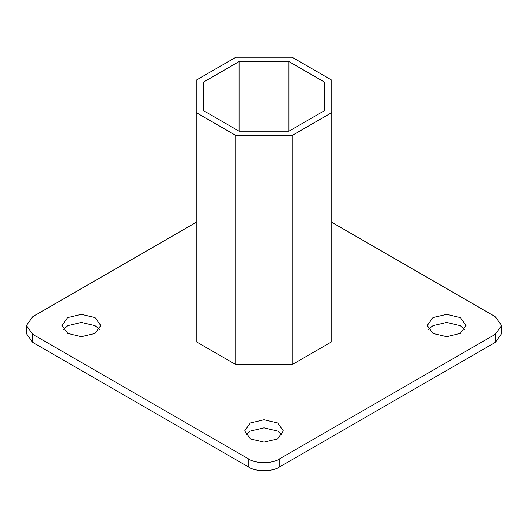 <?xml version="1.0" encoding="UTF-8"?>
<svg xmlns="http://www.w3.org/2000/svg" width="528" height="528" viewBox="0 0 528 528"><rect width="100%" height="100%" fill="white"/><g stroke="black" fill="none" stroke-linecap="round" stroke-linejoin="round"><path stroke-width="0.79" d="M331.789 222.314L495.297 316.714L501.6 325.499L495.297 334.29L279.22 459.043C272.369 463.782 255.631 463.782 248.78 459.043L32.703 334.29L26.4 325.499L32.703 316.714L196.211 222.314M26.4 325.499L26.4 333.584L32.703 342.368L248.78 467.122C255.631 471.86 272.369 471.86 279.22 467.122L495.297 342.368L501.6 333.584L501.6 325.499M250.305 438.834L244.629 430.927L250.305 423.02L264 419.747L277.695 423.02L283.371 430.927L277.695 438.834L264 442.108L250.305 438.834M432.907 333.406L427.238 325.499L432.907 317.592L446.602 314.318L460.297 317.592L465.973 325.499L460.297 333.406L446.602 336.686L432.907 333.406M67.703 333.406L62.027 325.499L67.703 317.592L81.398 314.318L95.093 317.592L100.762 325.499L95.093 333.406L81.398 336.686L67.703 333.406M292.076 364.637L331.789 341.715L331.789 80.164L292.076 57.235L235.924 57.235L196.211 80.164L196.211 341.715L235.924 364.637L292.076 364.637L292.076 135.511L331.789 112.589M282.058 434.966L277.695 431.105L264 427.825L250.305 431.105L245.942 434.966M464.66 329.545L460.297 325.677L446.602 322.403L432.907 325.677L428.545 329.545M99.455 329.545L95.093 325.677L81.398 322.403L67.703 325.677L63.34 329.545M196.211 112.589L235.924 135.511L235.924 364.637M235.924 135.511L292.076 135.511M324.258 81.965L324.258 110.788L288.961 131.162L239.039 131.162L203.742 110.788L203.742 81.965L239.039 61.585L288.961 61.585L324.258 81.965L324.258 110.788M288.961 61.585L288.961 131.162M239.039 61.585L239.039 131.162M203.742 81.965L203.742 110.788M248.78 459.043L248.78 467.122M279.22 467.122L279.22 459.043M32.703 342.368L32.703 334.29M495.297 334.29L495.297 342.368"/></g></svg>

